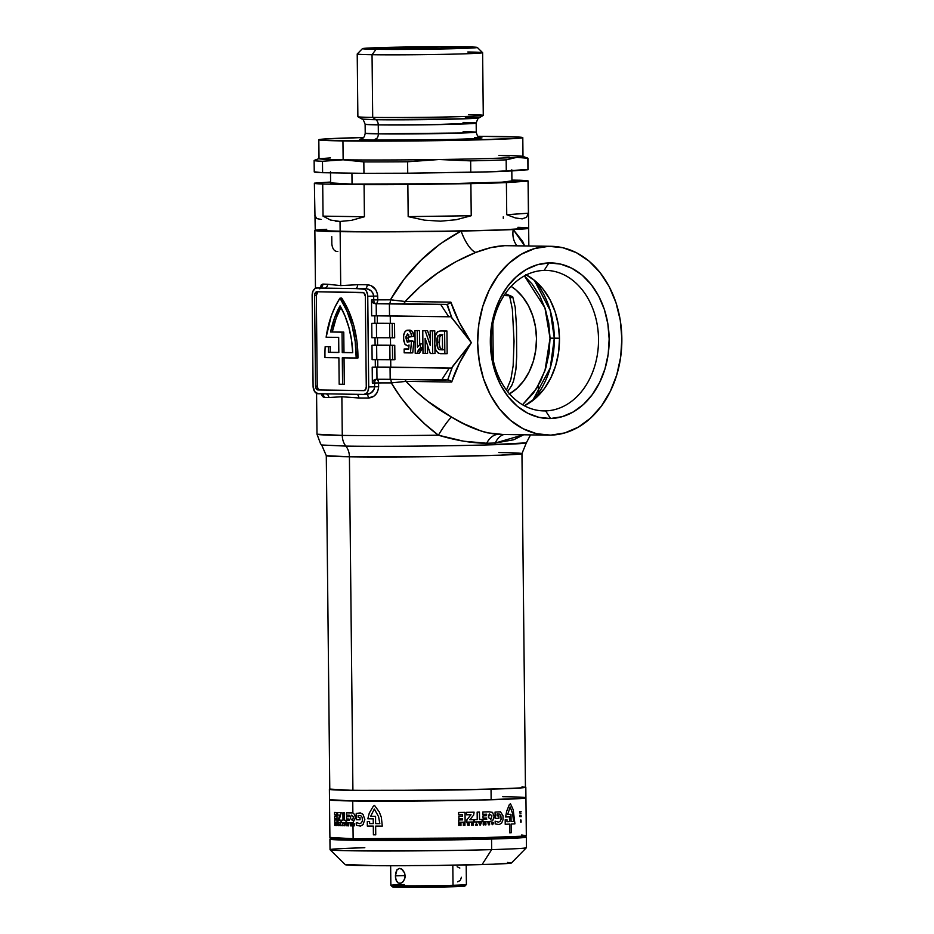 <?xml version="1.0" encoding="UTF-8"?>
<svg xmlns="http://www.w3.org/2000/svg" width="934" height="934" viewBox="0 0 934 934"><rect width="100%" height="100%" fill="white"/><g stroke="black" fill="none" stroke-linecap="round" stroke-linejoin="round"><path stroke-width="1.4" d="M545.608 410.89A70.26 53.647 90.8 0 0 598.519 339.124A70.26 53.647 90.8 0 0 544.137 270.405L548.935 262.933A77.814 59.414 -89.2 0 1 609.166 339.03A77.814 59.414 -89.2 0 1 550.57 418.514L545.608 410.89L542.07 410.843L545.608 410.89A70.26 53.647 -89.2 0 1 543.833 410.902A70.26 53.647 -89.2 0 1 491.226 341.015A70.26 53.647 -89.2 0 1 544.137 270.405A70.26 53.647 -89.2 0 1 545.911 270.393A70.26 53.647 -89.2 0 1 598.519 340.28A70.26 53.647 -89.2 0 1 545.608 410.89L550.57 418.514L562.14 416.692L573.242 411.952L583.435 404.469L592.343 394.533L599.605 382.531L604.952 368.93L608.186 354.243L609.166 339.03L607.859 323.888L604.333 309.387L598.694 296.09L591.187 284.52L582.08 275.098L571.736 268.198L560.54 264.089L548.935 262.933L537.365 264.754L526.262 269.494L516.07 276.978L507.162 286.913L499.9 298.915L494.553 312.516L491.319 327.204L490.338 342.416L491.634 357.559L495.172 372.059L500.799 385.357L508.318 396.927L517.424 406.348L527.768 413.248L538.965 417.358L550.57 418.514A77.814 59.414 -89.2 0 1 490.338 342.416A77.814 59.414 -89.2 0 1 548.935 262.933L544.137 270.405A70.26 53.647 90.8 0 0 491.226 342.183A70.26 53.647 90.8 0 0 545.608 410.89M534.318 280.223L550.243 310.59L554.306 338.143L550.044 338.178L544.931 307.87L524.429 275.915L532.24 284.193L539.677 295.658L545.258 308.827L548.76 323.187L550.044 338.178L554.306 338.143A80.079 61.142 90.8 0 0 534.318 280.223M559.489 338.225L554.306 338.143L559.489 338.225M492.86 323.993L493.234 360.255L492.86 323.993M498.814 452.535A97.837 2.09 179.4 0 1 521.954 453.632L500.601 455.162L441.478 456.528L349.421 456.784A97.837 2.09 179.4 0 1 326.293 455.687L321.67 444.993L345.849 446.102A15.107 11.535 -89.2 0 1 342.276 435.407L317 434.205A106.908 2.277 -0.6 0 0 342.276 435.407L341.867 396.74L328.826 397.545A106.908 2.277 179.4 0 1 324.051 397.37L322.499 396.448L321.238 393.786L324.051 397.37A3.783 3.514 92.5 0 0 321.436 393.786A3.783 3.514 -87.5 0 1 324.051 397.37A106.908 2.277 179.4 0 0 328.826 397.545A3.783 3.351 91.7 0 0 325.662 393.844A3.783 3.351 -88.3 0 1 328.826 397.545L341.867 396.74L342.276 435.407A106.908 2.277 -0.6 0 0 438.385 435.197L424.701 423.896L412.256 411.415L401.025 397.744L391.299 382.905A106.908 2.277 179.4 0 1 378.609 382.928L378.457 388.953L376.834 393.074L373.939 396.156L368.346 398.024A106.908 2.277 179.4 0 1 358.831 397.989L341.867 396.74L358.831 397.989A3.783 2.288 90.3 0 0 356.648 394.3A3.783 2.288 -89.7 0 1 358.831 397.989A106.908 2.277 179.4 0 0 368.346 398.024A3.783 1.95 90.1 0 0 366.455 394.346A3.783 1.95 -89.9 0 1 368.346 398.024C374.394 397.522 377.826 393.739 378.644 386.711L374.627 386.758L374.592 382.987L372.362 383.045L373.472 380.313L376.028 379.274A111.811 2.382 -0.6 0 0 376.986 379.274L447.666 379.928L452.453 366.7L451.577 368.066L390.786 367.167L390.704 359.718L390.786 367.167L451.577 368.066L449.266 368.136L441.584 380.103L448.192 379.916M523.659 434.789L513.653 439.786L495.277 443.008A15.107 10.367 88.2 0 1 494.249 444.724A102.366 2.183 -0.6 0 0 526.344 442.856L530.535 434.882M316.568 393.366L317 434.205L320.572 443.825L321.67 444.993L345.849 446.102A102.366 2.183 -0.6 0 0 485.785 444.969L526.344 442.844L521.954 453.632A97.837 2.09 179.4 0 1 457.765 456.271A97.837 2.09 179.4 0 1 349.421 456.784A15.107 11.535 90.8 0 0 345.849 446.102C362.135 446.452 426.733 446.499 485.785 444.969A15.107 9.118 -91.5 0 0 486.672 443.253L463.743 441.21L438.385 435.197A106.908 2.277 179.4 0 1 342.276 435.407A15.107 11.535 90.8 0 0 345.849 446.102A15.107 11.535 -89.2 0 1 349.421 456.784L352.912 790.386L349.421 456.784L326.293 455.687L329.784 789.277A97.837 2.09 -0.6 0 0 352.912 790.386A97.837 2.09 -0.6 0 0 461.268 789.86A97.837 2.09 -0.6 0 0 525.445 787.222L521.954 453.632M325.172 346.642L330.344 346.642A75.549 48.766 -91.6 0 0 330.111 352.305L338.832 352.503L338.68 337.396L338.832 352.503L328.371 352.351A75.549 48.766 88.4 0 1 328.616 346.689L330.344 346.642A75.549 48.766 -91.6 0 0 330.111 352.305L328.371 352.351A75.549 48.766 -91.6 0 1 328.616 346.689L325.172 346.642A80.838 52.176 88.4 0 0 324.95 355.585A80.838 52.176 88.4 0 1 325.172 346.642M507.162 245.642L548.76 246.307A94.439 72.105 -89.2 0 1 551.142 246.296A94.439 72.105 -89.2 0 1 621.857 340.221A94.439 72.105 -89.2 0 1 550.745 435.139A94.439 72.105 -89.2 0 1 548.363 435.151A94.439 72.105 -89.2 0 1 477.648 341.214A94.439 72.105 -89.2 0 1 548.76 246.307L504.745 245.665L490.887 247.603L475.791 252.425L456.212 261.543L437.556 273.102L420.44 286.411L405.181 301.484L450.865 302.149L459.096 321.973L471.343 342.685L459.528 362.894L451.694 382.041L406.01 381.364L416.214 391.591L427.247 400.896L451.542 417.113L463.836 423.756L481.652 431.251L487.326 432.816L502.597 434.427M507.664 391.65L511.762 385.462L513.63 380.722L515.872 369.724L516.689 356.741L516.525 327.017L515.218 307.344L512.719 296.779L505.247 293.708M509.112 394.148L516.876 388.439L523.67 380.874L529.204 371.72L533.279 361.353L535.742 350.157L536.49 338.563L535.497 327.028L532.8 315.972L528.516 305.85L522.783 297.024L515.848 289.844L511.132 286.388A59.309 45.276 -89.2 0 1 536.49 340.525A59.309 45.276 -89.2 0 1 509.544 393.891M525.69 274.596L535.03 280.819L543.261 289.33L550.044 299.779L555.123 311.781L558.31 324.869L559.489 338.54L558.602 352.281L555.683 365.544L550.862 377.826L544.3 388.661L536.256 397.627L524.394 405.8A70.26 53.647 90.8 0 0 559.478 340.863A70.26 53.647 90.8 0 0 526.321 274.923M319.767 288.886L321.331 284.858L322.86 284.076A106.908 2.277 -0.6 0 0 327.647 284.251L340.712 285.606L340.139 231.655A106.908 2.277 179.4 0 1 314.863 230.453A106.908 2.277 179.4 0 1 325.616 229.344M522.713 241.509L524.628 245.899L513.245 229.554L522.713 241.509M517.88 227.336A106.908 2.277 179.4 0 1 528.656 228.211A106.908 2.277 179.4 0 1 513.245 229.554L461.116 231.037A106.908 2.277 179.4 0 1 340.139 231.655L340.712 285.606L357.64 284.695A106.908 2.277 -0.6 0 0 367.155 284.73L371.008 285.594L375.748 289.703L377.453 293.801L377.733 299.849A106.908 2.277 -0.6 0 0 390.424 299.826L404.247 278.974L421.001 260.247L440.183 243.879L461.116 231.037L365.217 231.865L314.886 230.5M390.552 345.265L390.47 337.816L390.552 345.265L394.755 345.335L390.552 345.265A37.78 0.806 -0.6 0 0 377.569 345.195L390.552 345.265M394.673 337.781L394.522 323.433L390.319 323.362L390.249 315.914L390.319 323.362L394.522 323.433L376.402 323.374A111.811 2.382 179.4 0 1 371.744 323.386L374.873 323.292A108.04 2.3 -0.6 0 0 377.348 323.292L390.319 323.362A37.78 0.806 -0.6 0 0 377.348 323.292L377.266 315.832L377.348 323.292A108.04 2.3 -0.6 0 1 374.873 323.292L374.803 315.832L374.873 323.292L371.744 323.386L371.895 337.734A111.811 2.382 -0.6 0 0 376.554 337.734L389.747 337.804L389.595 323.456L392.21 323.491L392.362 337.839L389.747 337.804L394.673 337.781L392.362 337.839L392.21 323.491L394.522 323.433L394.673 337.781M448.087 379.916L450.071 380.5L447.666 379.928L452.581 366.49L471.343 342.685L451.939 318.109L446.872 304.402L440.801 304.577L448.729 316.778L451.04 316.708L451.939 318.109L447.293 304.391L389.326 303.69A110.679 2.358 179.4 0 1 376.192 303.713L372.666 302.698L371.498 299.966L371.662 315.832A111.811 2.382 -0.6 0 0 376.32 315.832L376.204 303.737A111.811 2.382 179.4 0 1 375.246 303.748L372.666 302.698L371.498 299.966L371.662 315.832A111.811 2.382 -0.6 0 0 376.32 315.832L448.729 316.778L389.525 315.902L389.396 303.819L440.801 304.577L376.204 303.737A111.811 2.382 179.4 0 1 375.246 303.748L376.192 303.713A110.679 2.358 -0.6 0 0 389.326 303.69L447.293 304.391L440.801 304.577L448.729 316.778L451.04 316.708L471.343 342.685L451.577 368.066L376.857 367.19A111.811 2.382 179.4 0 1 372.199 367.19L375.34 367.097A108.04 2.3 -0.6 0 0 377.803 367.097L390.786 367.167A37.78 0.806 -0.6 0 0 377.803 367.097L377.721 359.637L377.803 367.097A108.04 2.3 -0.6 0 1 375.34 367.097L375.258 359.637L375.34 367.097L372.199 367.19L372.362 383.045L372.199 367.19A111.811 2.382 179.4 0 0 376.857 367.19A37.78 0.806 179.4 0 1 390.062 367.26L449.266 368.136L441.584 380.103L390.178 379.344L390.062 367.26L390.178 379.344A37.78 0.806 -0.6 0 0 376.986 379.274L376.857 367.19L376.986 379.274L378.468 381.492L378.644 386.711L368.708 386.933L374.627 386.758L374.592 382.987L378.609 382.928L372.362 383.045L373.472 380.313L376.028 379.274A111.811 2.382 -0.6 0 0 376.986 379.274M394.907 359.683L394.755 345.335L376.636 345.288A111.811 2.382 179.4 0 1 371.977 345.288L375.106 345.195A108.04 2.3 -0.6 0 0 377.569 345.195L377.499 337.734L377.569 345.195A108.04 2.3 -0.6 0 1 375.106 345.195L375.024 337.734L375.106 345.195L371.977 345.288L372.117 359.637A111.811 2.382 -0.6 0 0 376.787 359.637L389.98 359.707L389.828 345.358L392.443 345.393L392.595 359.742L389.98 359.707L394.907 359.683L392.595 359.742L392.443 345.393L394.755 345.335L394.907 359.683M419.389 353.25L420.697 349.923L422.775 347.705L422.74 343.875L422.775 347.705L419.389 353.25L417.078 353.309L419.389 353.25M419.705 344.436L419.553 330.589L417.276 330.554L419.553 330.589L419.705 344.436M441.922 330.94L440.066 330.998C436.155 331.768 434.357 335.434 434.66 342.019C434.403 348.919 436.33 352.795 440.428 353.659L447.164 353.659L446.931 330.998L441.724 330.951M430.259 338.633L427.538 330.706L425.075 330.671L427.538 330.706L430.259 338.633M427.585 353.367L427.503 345.276L427.585 353.367L425.285 353.437L427.585 353.367M434.999 353.472L434.929 346.187L434.999 353.472L432.699 353.542L434.999 353.472M434.835 338.236L434.765 330.823L430.177 330.846L430.329 345.627L425.227 330.776L427.538 330.706L422.763 330.741L425.075 330.671L422.763 330.741L422.997 353.402L425.285 353.437L425.122 338.306L430.317 353.507L432.699 353.542L432.454 330.881L434.765 330.823L434.835 338.236M408.683 348.966L406.442 348.931L408.683 348.966M412.758 352.854L413.774 341.389L411.882 340.782L413.774 341.389L412.758 352.854L410.446 352.924L412.758 352.854M409.22 341.832L408.251 338.762L408.753 334.652L408.228 338.061L409.045 341.622M411.38 330.613L407.528 330.227C404.784 330.94 403.43 333.59 403.453 338.178L404.831 344.039L407.387 345.813L409.045 344.985L408.683 349.071L404.142 349.001L404.177 352.83L410.446 352.924L411.474 341.459L409.571 340.84L407.784 342.288L405.928 338.12L407.609 333.753L409.337 337.011L413.914 336.392L412.454 331.652M362.801 288.676L365.241 288.606A110.679 2.358 179.4 0 1 355.399 288.559L364.669 289.271L366.268 290.929L367.646 294.817L368.708 386.933L367.926 391.113L366.607 393.179L363.91 394.417L318.05 393.739L314.571 391.474L313.088 386.116L312.143 295.471L312.913 291.291L315.073 288.536L316.941 287.999L362.801 288.676A7.554 4.88 88.4 0 1 367.751 296.3L368.708 386.933A7.554 4.88 88.4 0 1 364.038 394.405A7.554 4.88 88.4 0 1 363.91 394.417L318.05 393.739A7.554 4.88 88.4 0 1 313.088 386.116L312.143 295.471A7.554 4.88 88.4 0 1 316.801 287.999A7.554 4.88 88.4 0 1 316.941 287.999L324.343 288.104A110.679 2.358 179.4 0 1 319.393 287.929L316.941 287.999L319.393 287.929A3.783 3.514 92.5 0 0 322.86 284.076A106.908 2.277 -0.6 0 0 327.647 284.251L340.712 285.606L357.64 284.695A106.908 2.277 -0.6 0 0 367.155 284.73C373.285 285.349 376.799 289.131 377.698 296.078L377.733 299.849L373.717 299.907L373.682 296.125L367.751 296.3L373.682 296.125L372.876 293.054L370.868 290.637L366.723 288.734L362.801 288.676M528.329 228.036L513.245 229.554A22.661 18.423 -57.3 0 0 517.086 245.794A22.661 18.423 122.7 0 1 513.245 229.554A106.908 2.277 -0.6 0 1 461.116 231.037A22.661 7.682 -112.1 0 0 475.791 252.425C448.367 263.551 424.83 279.896 405.181 301.484L390.424 299.826C407.633 269.856 431.193 246.926 461.116 231.037A22.661 7.682 67.9 0 0 475.791 252.425C486.264 248.281 495.919 246.027 504.745 245.665L551.142 246.296M548.76 246.307L562.852 247.72L576.43 252.705L588.992 261.076L600.037 272.506L609.155 286.563L615.985 302.698L620.269 320.292L621.857 338.668L620.666 357.127L616.744 374.954L610.252 391.463L601.438 406.033L590.627 418.082L578.263 427.165L564.79 432.921L550.745 435.139L536.653 433.726L523.075 428.729L510.513 420.37L499.468 408.94L490.35 394.884L483.52 378.749L479.224 361.154L477.648 342.778L478.838 324.32L482.761 306.492L489.253 289.984L498.067 275.413L508.867 263.365L521.242 254.282L534.715 248.526L548.76 246.307M376.402 323.374A111.811 2.382 179.4 0 1 371.744 323.386L371.895 337.734A111.811 2.382 -0.6 0 0 376.554 337.734L376.402 323.374A37.78 0.806 179.4 0 1 389.595 323.456L389.747 337.804A37.78 0.806 -0.6 0 0 376.554 337.734L376.402 323.374M376.636 345.288A111.811 2.382 179.4 0 1 371.977 345.288L372.117 359.637A111.811 2.382 -0.6 0 0 376.787 359.637L376.636 345.288A37.78 0.806 179.4 0 1 389.828 345.358L389.98 359.707A37.78 0.806 -0.6 0 0 376.787 359.637L376.636 345.288M393.95 300.153L390.424 299.826A3.783 1.132 -90.2 0 1 389.326 303.69A3.783 1.132 89.8 0 0 390.424 299.826A106.908 2.277 -0.6 0 1 377.733 299.849L373.717 299.907A3.783 2.44 -91.6 0 0 376.192 303.713A3.783 1.576 90 0 0 377.733 299.849L377.301 302.546L376.192 303.713A3.783 2.44 88.4 0 1 373.717 299.907L371.498 299.966L373.717 299.907L373.682 296.125L377.698 296.078L373.682 296.125C372.864 291.431 370.062 288.933 365.241 288.606A3.783 1.95 90.1 0 0 367.155 284.73A3.783 1.95 -89.9 0 1 365.241 288.606A110.679 2.358 179.4 0 1 355.399 288.559A3.783 2.288 90.3 0 0 357.64 284.695A3.783 2.288 -89.7 0 1 355.399 288.559L324.343 288.104A3.783 3.351 91.7 0 0 327.647 284.251A3.783 3.351 -88.3 0 1 324.343 288.104A110.679 2.358 179.4 0 1 319.393 287.929L320.42 287.73M318.004 389.957L363.863 390.634L365.579 389.56L366.268 386.898L365.322 296.265L363.77 292.751L316.976 291.77L315.26 292.856L314.583 295.506L315.529 386.151L316.276 388.824L318.004 389.957L364.353 390.564L318.004 389.957A3.783 2.44 88.4 0 1 315.529 386.151L314.583 295.506L316.311 295.459L317.256 386.092L315.529 386.151L317.256 386.092A3.783 2.44 -91.6 0 0 319.743 389.91L318.004 388.777L317.256 386.092L316.311 295.459L314.583 295.506A3.783 2.44 88.4 0 1 316.906 291.77A3.783 2.44 88.4 0 1 316.976 291.77L362.836 292.447A3.783 2.44 88.4 0 1 365.322 296.265L366.268 386.898A3.783 2.44 88.4 0 1 363.933 390.634A3.783 2.44 88.4 0 1 363.863 390.634L318.004 389.957M374.219 389.104L374.627 386.758C373.927 391.451 371.16 393.985 366.35 394.346L371.137 392.864L374.219 389.104M364.178 394.405L366.35 394.346M318.225 291.793A3.783 2.44 -91.6 0 0 316.311 295.459L317.782 291.992M339.976 298.156L341.704 298.098L339.976 298.156A80.838 52.176 88.4 0 1 356.204 358.049L342.299 357.839L342.58 384.283L344.307 384.236L342.58 384.283L342.299 357.839L357.944 358.002L356.204 358.049L355.212 341.564L352.071 325.651L346.911 310.975L339.976 298.156A80.838 52.176 88.4 0 0 326.129 337.221L338.68 337.396L326.129 337.221L331.231 316.089L335.178 306.621L339.976 298.156M338.832 352.433L330.111 352.305L338.832 352.433M324.985 357.594A80.838 52.176 88.4 0 1 324.95 355.585A80.838 52.176 88.4 0 0 324.985 357.594L338.89 357.792L339.17 384.224L342.58 384.283L339.17 384.224L338.89 357.792L324.985 357.594M344.039 357.874L344.307 384.236L344.039 357.874M357.944 358.002A80.838 52.176 -91.6 0 0 341.704 298.098L348.651 310.929L353.799 325.604L356.94 341.517L357.944 358.002M330.578 331.99L342.031 332.165L342.253 352.562L352.713 352.713L351.511 339.988L348.954 327.694L345.09 316.194L340.058 305.827L334.442 318.132L330.578 331.99L342.031 332.165L342.253 352.562L352.702 352.632L343.981 352.503L343.77 332.119L330.578 331.99A75.549 48.766 88.4 0 1 340.058 305.827A75.549 48.766 88.4 0 1 352.713 352.713L342.253 352.562L343.981 352.503L343.77 332.119L330.578 331.99M340.91 307.368A75.549 48.766 -91.6 0 0 332.306 331.944L336.17 318.085L340.91 307.368M522.036 786.72L525.106 787.409L521.639 787.841L504.15 788.751L438.641 790.211L352.912 790.386L330.122 789.102M485.785 444.969L494.249 444.724A15.107 10.367 -91.8 0 0 495.277 443.008L486.672 443.253A15.107 9.118 88.5 0 1 485.785 444.969M406.01 381.364C419.121 395.502 434.298 407.411 451.542 417.113A22.661 2.86 -58.6 0 0 438.385 435.197C419.191 420.919 403.5 403.488 391.299 382.905L406.01 381.364A3.783 2.884 90.8 0 0 404.562 379.554A3.783 2.884 -89.2 0 1 406.01 381.364L451.694 382.041L450.959 381.177L451.694 382.041C455.594 369.631 462.143 356.508 471.343 342.685C461.851 328.581 455.021 315.073 450.865 302.149L450.141 303.036L450.865 302.149L405.181 301.484A3.783 2.884 -89.2 0 1 402.589 303.737A3.783 2.884 90.8 0 0 405.181 301.484L404.877 301.437M451.542 417.113C468.284 427.433 483.94 433.189 498.499 434.392A22.661 14.43 -87.4 0 0 486.672 443.253C472.184 443.183 456.084 440.498 438.385 435.197A22.661 2.86 121.4 0 1 451.542 417.113M523.717 434.73L495.277 443.008A22.661 14.781 84.1 0 1 504.162 434.45A22.661 14.781 -95.9 0 0 495.277 443.008L486.672 443.253A22.661 14.43 92.6 0 1 498.499 434.392L499.585 434.427M538.825 392.665L538.054 385.999M504.01 295.553A91.789 1.961 179.4 0 1 508.96 295.751A91.789 1.961 -0.6 0 0 504.01 295.553M522.526 404.761L533.384 393.144L540.576 381.27L545.876 367.786L549.075 353.239L550.044 338.178L544.989 370.564L536.443 388.649L522.526 404.761M532.532 400.733A80.079 61.142 90.8 0 0 554.306 338.143L550.289 367.844L532.532 400.733M320.012 287.789L322.86 284.076A3.783 3.514 -87.5 0 1 319.393 287.929M366.56 394.335L364.038 394.405M376.916 379.251L376.028 379.274M376.671 379.274A3.783 2.44 -91.6 0 0 374.592 382.987A3.783 2.44 88.4 0 1 376.671 379.274M403.476 381.644L391.299 382.905A3.783 1.132 89.8 0 0 390.447 379.356A3.783 1.132 -90.2 0 1 391.299 382.905A106.908 2.277 179.4 0 1 378.609 382.928A3.783 1.576 90 0 0 377.219 379.274M450.071 380.5L450.959 381.177L450.071 380.5M447.293 304.391L450.141 303.036L447.293 304.391M376.204 303.737A37.78 0.806 179.4 0 1 389.396 303.819L389.525 315.902A37.78 0.806 -0.6 0 0 376.32 315.832L376.204 303.737M505.492 293.766L512.719 296.779L511.248 297.654L509.812 296.989L510.256 297.607M512.719 296.779C510.069 297.712 509.38 297.759 510.641 296.93M331.757 236.606L331.839 244.159C332.586 249.215 334.582 251.643 337.828 251.468M440.066 330.998L437.556 331.675L435.197 336.135L434.73 344.097L435.851 350.075L438.42 353.321L444.853 353.717L444.619 331.068L446.931 330.998L447.164 353.659L444.853 353.717L444.619 331.068L442.109 330.94M442.377 334.851L442.541 349.865L439.249 349.608C437.439 348.102 436.68 345.638 436.949 342.218C436.54 337.571 437.696 335.108 440.428 334.827L442.377 334.851L442.541 349.865L439.517 349.69L441.56 349.549L439.249 349.608L438.023 348.522L436.949 342.218L439.249 342.159L436.949 342.218L437.941 335.773L442.377 334.851M442.739 334.757C440.007 335.049 438.852 337.513 439.249 342.159L439.249 342.206C438.992 345.603 439.762 348.055 441.56 349.549L443.673 349.783M442.611 349.736L440.334 348.464L439.33 344.401L439.751 336.812L441.642 334.839M440.895 349.141L440.334 348.464M432.454 330.881L434.765 330.823L432.454 330.881L432.699 353.542L430.317 353.507L425.122 338.306L425.285 353.437L422.997 353.402L422.763 330.741L425.227 330.776L430.329 345.627L430.177 330.846L432.454 330.881M415.21 353.286L417.078 353.309L420.475 347.775L422.775 347.705L420.475 347.775L420.428 343.946L422.74 343.875L420.428 343.946L417.428 347.133L417.253 330.659L419.553 330.589L414.965 330.624L417.276 330.554L414.965 330.624L415.21 353.286L417.078 353.309L418.397 349.993L420.475 347.775L420.428 343.946L417.428 347.133L417.253 330.659L414.965 330.624L415.21 353.286M407.387 345.813L408.975 345.767L407.387 345.813L409.045 344.985L408.683 349.071L404.142 349.001L406.442 348.931L404.142 349.001L404.177 352.83L410.446 352.924L411.474 341.459L413.774 341.389L409.571 340.84L411.882 340.782L409.571 340.84L407.271 342.159L405.928 338.12L408.228 338.061L405.928 338.12L405.975 336.695L407.609 333.753L409.337 337.011L411.614 336.462C411.287 332.667 409.933 330.589 407.528 330.227L409.839 330.157C412.233 330.531 413.599 332.609 413.914 336.392L411.614 336.462L410.855 333.006L409.069 330.671L406.605 330.356L405.017 331.663L403.686 335.353L403.64 340.536L405.087 344.436L407.387 345.813M330.496 171.751L330.613 183.076A90.656 1.938 -0.6 0 0 352.048 184.103L351.931 173.152L352.048 184.103L330.928 182.912M362.462 48.638L357.232 53.974A62.706 1.343 -0.6 0 0 372.047 54.721L376.028 49.315A57.418 1.226 179.4 0 1 362.462 48.638A57.418 1.226 179.4 0 1 400.686 47.109A57.418 1.226 179.4 0 1 463.696 46.817L474.554 47.12L476.912 47.33L475.044 47.821L437.346 49.047L384.096 49.397L362.649 48.556L402.379 47.085L463.696 46.817A57.418 1.226 179.4 0 1 477.262 47.436A57.418 1.226 179.4 0 1 440.183 49A57.418 1.226 179.4 0 1 376.028 49.315L372.047 54.721A62.706 1.343 179.4 0 1 357.22 54.009L357.874 116.692A62.706 1.343 -0.6 0 0 372.701 117.404L372.047 54.721L372.701 117.404A62.706 1.343 179.4 0 1 357.909 116.75L362.088 119.097A58.55 1.249 -0.6 0 0 375.9 119.715L465.132 118.781L479.107 117.871L465.307 117.159M451.589 47.155A41.551 0.887 179.4 0 1 461.408 47.634A41.551 0.887 179.4 0 1 434.006 48.755A41.551 0.887 179.4 0 1 388.135 48.965A41.551 0.887 179.4 0 1 378.317 48.51A41.551 0.887 179.4 0 1 405.414 47.389A41.551 0.887 179.4 0 1 451.589 47.155L451.285 48.311L451.589 47.155L438.91 47.074L378.457 48.428L432.512 48.778L459.797 47.891L451.589 47.155M318.821 139.761L319.019 158.652A101.993 2.172 -0.6 0 0 343.14 159.796L342.941 140.917A101.993 2.172 179.4 0 1 318.821 139.761A101.993 2.172 179.4 0 1 363.513 137.496L322.79 139.119L319.183 139.586L323.666 140.38L412.314 140.952L470.211 140.088L518.837 138.279L522.445 137.812L517.961 137.018L478.068 136.294A101.993 2.172 179.4 0 1 498.686 136.481A101.993 2.172 179.4 0 1 522.795 137.637A101.993 2.172 179.4 0 1 455.885 140.369A101.993 2.172 179.4 0 1 342.941 140.917L343.14 159.796L363.84 161.897L363.956 173.327A106.908 2.277 -0.6 0 0 407.726 173.199L407.609 161.769A106.908 2.277 179.4 0 1 363.84 161.897L363.956 173.327L322.592 172.708L322.475 161.278A106.908 2.277 179.4 0 1 314.128 160.485A106.908 2.277 179.4 0 1 314.221 160.391A106.908 2.277 -0.6 0 0 322.475 161.278L343.14 159.796A101.993 2.172 179.4 0 1 319.194 158.523L314.221 160.391M480.601 137.765L476.375 138.687L440.544 139.738L373.798 140.042A6.048 4.612 90.8 0 0 378.352 133.866L464.163 132.943L476.27 132.079L463.147 131.449M474.67 137.496L481.991 137.905L479.994 138.442L450.632 139.54L373.798 140.042A6.048 4.612 -89.2 0 0 378.352 133.866L365.217 133.235A55.526 1.179 -0.6 0 0 378.352 133.866L378.258 124.876A55.526 1.179 179.4 0 1 365.124 124.257L378.258 124.876A6.048 4.612 90.8 0 0 375.9 119.715L372.701 117.404L375.9 119.715A58.55 1.249 -0.6 0 0 439.716 119.424A58.55 1.249 -0.6 0 0 479.107 117.871C478.687 117.007 477.718 118.746 476.177 123.09L430.504 124.736L378.258 124.876L378.352 133.866A55.526 1.179 -0.6 0 0 439.844 133.574A55.526 1.179 -0.6 0 0 476.27 132.079C477.613 138.746 480.193 136.819 480.893 137.823L480.882 137.823M322.709 184.045A106.908 2.277 179.4 0 1 314.373 183.251A106.908 2.277 179.4 0 1 314.454 183.157L322.709 184.045L364.073 184.652L364.412 216.758L351.429 220.354L340.034 221.463L330.508 220.05L323.047 216.139L322.709 184.045L364.073 184.652L364.412 216.758L323.047 216.139L322.709 184.045M340.139 231.655L340.034 221.463L340.139 231.655A106.908 2.277 -0.6 0 0 458.524 231.095A106.908 2.277 -0.6 0 0 528.656 228.211L498.464 230.114L423.347 231.597L347.296 231.749L314.875 230.488A106.908 2.277 -0.6 0 0 340.139 231.655M503.274 216.816L503.286 218.393M506.17 159.854A106.908 2.277 179.4 0 1 470.654 160.87L470.771 172.3A106.908 2.277 -0.6 0 0 506.286 171.284L506.17 159.854L516.981 157.309L527.838 158.348L527.955 169.778A106.908 2.277 -0.6 0 0 528.049 169.684L527.932 158.243A106.908 2.277 179.4 0 1 527.838 158.348L527.955 169.778L506.286 171.284L506.17 159.854L516.981 157.309A101.993 2.172 179.4 0 1 439.108 159.527L470.654 160.87L470.771 172.3L407.726 173.199L407.609 161.769L439.108 159.527L470.654 160.87A106.908 2.277 -0.6 0 0 506.17 159.854M314.128 160.485L314.244 171.914A106.908 2.277 -0.6 0 0 322.592 172.708L322.475 161.278L343.14 159.796A101.993 2.172 -0.6 0 0 439.108 159.527A101.993 2.172 -0.6 0 0 516.981 157.309L527.838 158.348A106.908 2.277 -0.6 0 0 527.745 158.115L522.818 156.387A101.993 2.172 179.4 0 1 516.981 157.309A101.993 2.172 -0.6 0 0 522.993 156.515L522.795 137.637M407.854 184.535A106.908 2.277 179.4 0 1 364.073 184.652L470.888 183.624L471.226 215.731L456.341 219.7L440.626 221.183L424.456 220.155L408.181 216.63L407.854 184.535L470.888 183.624L471.226 215.731L408.181 216.63L407.854 184.535M506.403 182.62A106.908 2.277 179.4 0 1 470.888 183.624L528.072 181.103L528.411 213.209L526.554 217.237L522.246 218.86L515.591 218.007L506.742 214.715L506.403 182.62L528.072 181.103L528.411 213.209L506.742 214.715L506.403 182.62M519.818 180.215A106.908 2.277 179.4 0 1 528.165 181.009A106.908 2.277 179.4 0 1 528.072 181.103L511.914 180.099L519.818 180.215M330.461 157.928L319.626 158.687L330.461 157.928M330.601 182.025L314.454 183.157L330.601 182.025M509.217 155.966L498.884 155.359A101.993 2.172 179.4 0 1 522.818 156.387M468.448 114.672A62.706 1.343 179.4 0 1 483.24 115.431A62.706 1.343 179.4 0 1 441.046 117.089A62.706 1.343 179.4 0 1 372.701 117.404A62.706 1.343 -0.6 0 0 442.144 117.065A62.706 1.343 -0.6 0 0 483.275 115.384L482.621 52.689A62.706 1.343 179.4 0 1 441.49 54.382A62.706 1.343 179.4 0 1 372.047 54.721A62.706 1.343 -0.6 0 0 442.109 54.37A62.706 1.343 -0.6 0 0 482.609 52.666L477.262 47.436M360.734 139.084C361.4 138.057 364.015 139.937 365.217 133.235L365.124 124.257C363.501 119.949 362.497 118.233 362.088 119.097L375.9 119.715A6.048 4.612 -89.2 0 1 378.258 124.876A55.526 1.179 179.4 0 0 439.751 124.584A55.526 1.179 179.4 0 0 476.177 123.09A55.526 1.179 179.4 0 0 463.054 122.459M361.633 138.956L359.637 139.493L373.798 140.042L376.997 138.232M363.84 161.897A106.908 2.277 -0.6 0 0 407.609 161.769L439.108 159.527A101.993 2.172 179.4 0 1 343.14 159.796L363.84 161.897M314.373 183.251L315.237 230.254M316.614 230.021L326.748 229.285M523.589 227.569L527.979 227.966M335.388 221.125L340.034 221.72M467.794 51.989A62.706 1.343 179.4 0 1 482.621 52.689M323.047 216.139L364.412 216.758L351.429 220.354L340.034 221.463L330.508 220.05L323.047 216.139M314.793 215.252L316.731 218.568L321.062 219.42M506.742 214.715L528.411 213.209L526.554 217.237L522.246 218.86L515.591 218.007L506.742 214.715M408.181 216.63L471.226 215.731L456.341 219.7L440.626 221.183L424.456 220.155L408.181 216.63M527.792 169.521L490.175 171.821L407.726 173.199L363.956 173.327L322.592 172.708L314.338 171.821M511.342 180.963L501.838 182.177L448.869 183.683L352.048 184.103A90.656 1.938 -0.6 0 0 452.453 183.613A90.656 1.938 -0.6 0 0 511.925 181.184L511.809 169.848M404.656 873.08L405.041 877.458L403.476 881.311L400.733 883.354L397.977 882.875L396.576 881.217L395.479 877.33L395.642 872.963L397.078 869.612L399.6 868.375L402.507 869.682L404.656 873.08L405.146 875.987L404.714 878.882L402.636 882.245L399.764 883.482L397.977 882.875L396.074 880.061L395.386 875.847L397.078 869.612L399.6 868.375L401.562 868.982L404.656 873.08M405.134 875.567L395.386 875.847L405.134 875.567M459.832 868.06L457.146 866.74M526.344 837.074A98.21 2.09 179.4 0 0 519.736 836.385L525.725 836.841L522.526 837.693L491.553 839.036L491.669 849.613A98.21 2.09 -0.6 0 0 526.461 847.64L526.344 837.074A98.21 2.09 179.4 0 1 491.553 839.036L366.969 840.378L334.582 839.713L330.262 838.954L336.52 838.3A98.21 2.09 179.4 0 0 329.924 839.129L330.041 849.706A98.21 2.09 -0.6 0 0 386.921 851.002A98.21 2.09 -0.6 0 0 491.669 849.613L482.072 864.569A83.103 1.775 -0.6 0 0 511.482 862.946L526.437 847.687A98.21 2.09 179.4 0 1 491.669 849.613A98.21 2.09 179.4 0 1 387.879 851.002A98.21 2.09 179.4 0 1 330.064 849.742A98.21 2.09 179.4 0 1 364.82 847.733M392.502 886.751L452.056 886.786L453.025 885.292L452.815 865.223L453.025 885.292A37.78 0.806 -0.6 0 0 466.405 884.533A37.78 0.806 179.4 0 1 453.025 885.292L452.056 886.786A36.263 0.771 -0.6 0 0 464.898 886.074L466.393 884.545L466.194 864.966M525.2 786.988L522.013 787.841L491.039 789.183L491.144 799.761A98.21 2.09 -0.6 0 0 525.935 797.799A98.21 2.09 179.4 0 1 461.501 800.438A98.21 2.09 179.4 0 1 352.737 800.963L419.553 800.998L491.144 799.761L491.039 789.183A98.21 2.09 179.4 0 1 386.291 790.584A98.21 2.09 179.4 0 1 329.398 789.277A98.21 2.09 179.4 0 1 329.784 789.09L341.692 790.164L382.601 790.584L491.039 789.183A98.21 2.09 179.4 0 0 525.819 787.222L526.332 835.556A98.21 2.09 -0.6 0 1 461.898 838.207A98.21 2.09 -0.6 0 1 353.134 838.732L352.97 822.749L351.079 822.714A98.21 2.09 179.4 0 1 346.584 822.632L346.561 820.309A98.21 2.09 -0.6 0 0 349.281 820.367L349.012 819.013A98.21 2.09 179.4 0 1 346.619 818.966L346.596 816.701A98.21 2.09 -0.6 0 0 348.989 816.748L349.223 815.219A98.21 2.09 179.4 0 1 346.514 815.172L346.491 812.837A98.21 2.09 -0.6 0 0 350.974 812.919L352.865 812.884L352.737 800.963A98.21 2.09 179.4 0 1 329.515 799.854A98.21 2.09 -0.6 0 0 386.407 801.162A98.21 2.09 -0.6 0 0 491.144 799.761L522.118 798.418L525.597 797.975L521.277 797.204L525.597 797.975L522.118 798.418L475.301 800.158L352.737 800.963L352.865 812.884L354.71 814.67L355.329 817.834L352.97 822.749L353.134 838.732L330.251 837.436M337.478 838.347L337.478 839.047A90.656 1.938 -0.6 0 0 389.992 840.25A90.656 1.938 -0.6 0 0 486.684 838.966L486.661 837.658L486.684 838.966A90.656 1.938 -0.6 0 0 518.79 837.156L518.779 836.444M329.854 799.679L352.737 800.963L329.854 799.679M337.793 838.884L358.913 840.075L438.361 839.911L508.715 838.148L518.475 837.319L514.494 836.607M405.228 886.097L400.277 886.249M390.646 865.76L390.856 885.327A37.78 0.806 -0.6 0 0 412.735 885.829A37.78 0.806 -0.6 0 0 453.025 885.292A37.78 0.806 179.4 0 1 413.097 885.829A37.78 0.806 179.4 0 1 390.867 885.339L392.385 886.833A36.263 0.771 -0.6 0 0 413.739 887.3A36.263 0.771 -0.6 0 0 452.056 886.786L463.182 885.841M460.369 885.736L456.329 885.654M390.867 885.339A37.78 0.806 179.4 0 1 404.235 884.568M345.592 864.499L376.647 865.713L437.777 865.444L493.421 864.207L511.213 863.063L507.559 862.409M330.064 849.742L345.323 864.686A83.103 1.775 -0.6 0 0 394.241 865.748A83.103 1.775 -0.6 0 0 482.072 864.569L491.669 849.613L491.553 839.036A98.21 2.09 179.4 0 1 386.816 840.437A98.21 2.09 179.4 0 1 329.924 839.129M460.579 879.688L461.408 877.271M457.578 881.836L459.96 880.61M329.398 789.277L329.912 837.623A98.21 2.09 -0.6 0 0 353.134 838.732L475.698 837.926L522.515 836.175L525.994 835.743L521.674 834.973M334.897 823.321L335.318 824.944L335.306 823.344A98.21 2.09 -0.6 0 0 335.458 823.356L335.481 825.458A98.21 2.09 179.4 0 1 335.248 825.446L334.851 823.893L334.862 825.399A98.21 2.09 179.4 0 1 334.722 825.387L334.699 823.309A98.21 2.09 -0.6 0 0 334.897 823.321A98.21 2.09 179.4 0 1 334.699 823.309L334.722 825.387A98.21 2.09 -0.6 0 0 334.862 825.399L334.851 823.893L335.248 825.446A98.21 2.09 -0.6 0 0 335.481 825.458L335.458 823.356A98.21 2.09 179.4 0 1 335.306 823.344L335.318 824.944L334.897 823.321M336.8 823.73A98.21 2.09 179.4 0 1 336.345 823.706L336.345 823.391A98.21 2.09 -0.6 0 0 336.976 823.414L336.999 825.528A98.21 2.09 179.4 0 1 336.368 825.504L336.357 825.142A98.21 2.09 -0.6 0 0 336.812 825.166L336.812 824.617A98.21 2.09 179.4 0 1 336.368 824.605L336.368 824.267A98.21 2.09 -0.6 0 0 336.8 824.278L336.8 824.278A98.21 2.09 179.4 0 1 336.368 824.267L336.368 824.605A98.21 2.09 -0.6 0 0 336.812 824.617L336.812 825.166A98.21 2.09 179.4 0 1 336.357 825.142L336.368 825.504A98.21 2.09 -0.6 0 0 336.999 825.528L336.976 823.414A98.21 2.09 179.4 0 1 336.345 823.391L336.345 823.706A98.21 2.09 -0.6 0 0 336.8 823.73M344.436 824.127A98.21 2.09 -0.6 0 0 345.09 824.138L345.218 823.671A98.21 2.09 -0.6 0 0 345.498 823.683L344.926 825.773A98.21 2.09 179.4 0 1 344.623 825.773L344.004 823.648A98.21 2.09 -0.6 0 0 344.296 823.648L344.296 823.648A98.21 2.09 179.4 0 1 344.004 823.648L344.623 825.773A98.21 2.09 -0.6 0 0 344.926 825.773L345.498 823.683A98.21 2.09 179.4 0 1 345.218 823.671L345.09 824.138A98.21 2.09 179.4 0 1 344.436 824.127M347.915 823.73L348.417 825.563L348.405 823.741A98.21 2.09 -0.6 0 0 348.662 823.741L348.686 825.854A98.21 2.09 179.4 0 1 348.219 825.843L347.705 824.127L347.25 825.831A98.21 2.09 179.4 0 1 346.794 825.819L346.771 823.706A98.21 2.09 -0.6 0 0 347.039 823.718L347.063 825.539L347.518 823.718A98.21 2.09 -0.6 0 0 347.915 823.73A98.21 2.09 179.4 0 1 347.518 823.718L347.063 825.539L347.039 823.718A98.21 2.09 179.4 0 1 346.771 823.706L346.794 825.819A98.21 2.09 -0.6 0 0 347.25 825.831L347.705 824.127L348.219 825.843A98.21 2.09 -0.6 0 0 348.686 825.854L348.662 823.741A98.21 2.09 179.4 0 1 348.405 823.741L348.417 825.563L347.915 823.73M350.729 824.594A98.21 2.09 -0.6 0 0 351.207 824.605L351.196 823.788A98.21 2.09 -0.6 0 0 351.488 823.788L351.511 825.901A98.21 2.09 179.4 0 1 350.635 825.889L350.145 823.776A98.21 2.09 -0.6 0 0 350.507 823.776L350.729 824.594L350.507 823.776A98.21 2.09 179.4 0 1 350.145 823.776L350.635 825.889A98.21 2.09 -0.6 0 0 351.511 825.901L351.488 823.788A98.21 2.09 179.4 0 1 351.196 823.788L351.207 824.605A98.21 2.09 179.4 0 1 350.729 824.594M344.377 820.262A98.21 2.09 -0.6 0 0 346.012 820.297L346.035 822.62A98.21 2.09 179.4 0 1 341.494 822.504L341.47 820.192A98.21 2.09 -0.6 0 0 342.988 820.227L342.906 812.743A98.21 2.09 -0.6 0 0 344.296 812.778L344.377 820.262L344.296 812.778A98.21 2.09 179.4 0 1 342.906 812.743L342.988 820.227A98.21 2.09 179.4 0 1 341.47 820.192L341.494 822.504A98.21 2.09 -0.6 0 0 346.035 822.62L346.012 820.297A98.21 2.09 179.4 0 1 344.377 820.262M339.124 820.11A98.21 2.09 -0.6 0 0 341.05 820.169L341.073 822.492A98.21 2.09 179.4 0 1 337.711 822.375L339.649 815.113A98.21 2.09 179.4 0 1 337.583 815.043L337.559 812.58A98.21 2.09 -0.6 0 0 341.214 812.697L339.124 820.11L341.214 812.697A98.21 2.09 179.4 0 1 337.559 812.58L337.583 815.043A98.21 2.09 -0.6 0 0 339.649 815.113L337.711 822.375A98.21 2.09 -0.6 0 0 341.073 822.492L341.05 820.169A98.21 2.09 179.4 0 1 339.124 820.11M337.046 822.352A98.21 2.09 179.4 0 1 334.687 822.235L334.664 819.924A98.21 2.09 -0.6 0 0 336.042 819.994L336.018 818.639A98.21 2.09 179.4 0 1 334.711 818.569L334.687 816.316A98.21 2.09 -0.6 0 0 335.995 816.374L335.983 814.845A98.21 2.09 179.4 0 1 334.606 814.775L334.582 812.44A98.21 2.09 -0.6 0 0 336.952 812.557L337.046 822.352L336.952 812.557A98.21 2.09 179.4 0 1 334.582 812.44L334.606 814.775A98.21 2.09 -0.6 0 0 335.983 814.845L335.995 816.374A98.21 2.09 179.4 0 1 334.687 816.316L334.711 818.569A98.21 2.09 -0.6 0 0 336.018 818.639L336.042 819.994A98.21 2.09 179.4 0 1 334.664 819.924L334.687 822.235A98.21 2.09 -0.6 0 0 337.046 822.352M338.844 825.598A98.21 2.09 179.4 0 1 338.213 825.574L337.956 823.461A98.21 2.09 -0.6 0 0 338.143 823.461L338.283 824.278A98.21 2.09 -0.6 0 0 338.61 824.29L338.61 823.484A98.21 2.09 -0.6 0 0 338.82 823.496L338.844 825.598L338.82 823.496A98.21 2.09 179.4 0 1 338.61 823.484L338.61 824.29A98.21 2.09 179.4 0 1 338.283 824.278L338.143 823.461A98.21 2.09 179.4 0 1 337.956 823.461L338.213 825.574A98.21 2.09 -0.6 0 0 338.844 825.598M342.638 825.364A98.21 2.09 -0.6 0 0 343.082 825.376L343.082 825.726A98.21 2.09 179.4 0 1 342.007 825.703L342.007 825.341A98.21 2.09 -0.6 0 0 342.439 825.352L342.416 823.601A98.21 2.09 -0.6 0 0 342.626 823.613L342.638 825.364L342.626 823.613A98.21 2.09 179.4 0 1 342.416 823.601L342.439 825.352A98.21 2.09 179.4 0 1 342.007 825.341L342.007 825.703A98.21 2.09 -0.6 0 0 343.082 825.726L343.082 825.376A98.21 2.09 179.4 0 1 342.638 825.364M340.712 825.656L340.408 823.788L340.151 825.644A98.21 2.09 179.4 0 1 339.941 825.633L340.408 823.403L340.922 825.668A98.21 2.09 179.4 0 1 340.712 825.656A98.21 2.09 -0.6 0 0 340.922 825.668L340.408 823.403L339.941 825.633A98.21 2.09 -0.6 0 0 340.151 825.644L340.408 823.788L340.712 825.656M502.714 796.69A98.21 2.09 179.4 0 1 525.935 797.799M473.024 825.177L472.441 823.321L471.915 825.201A98.21 2.09 179.4 0 1 471.507 825.212L471.577 823.356L472.441 822.936L473.328 823.321L473.421 825.166A98.21 2.09 179.4 0 1 473.024 825.177A98.21 2.09 -0.6 0 0 473.421 825.166L473.328 823.321L472.441 822.936L471.577 823.356L471.507 825.212A98.21 2.09 -0.6 0 0 471.915 825.201L472.441 823.321L473.024 825.177M476.585 824.745A98.21 2.09 -0.6 0 0 477.344 824.722L477.356 825.084A98.21 2.09 179.4 0 1 475.464 825.119L475.453 824.769A98.21 2.09 -0.6 0 0 476.223 824.745L476.212 822.994A98.21 2.09 -0.6 0 0 476.562 822.994L476.585 824.745L476.562 822.994A98.21 2.09 179.4 0 1 476.212 822.994L476.223 824.745A98.21 2.09 179.4 0 1 475.453 824.769L475.464 825.119A98.21 2.09 -0.6 0 0 477.356 825.084L477.344 824.722A98.21 2.09 179.4 0 1 476.585 824.745M469.195 825.259A98.21 2.09 179.4 0 1 467.817 825.282L467.257 823.193A98.21 2.09 -0.6 0 0 467.677 823.181L467.981 823.986A98.21 2.09 -0.6 0 0 468.716 823.975L468.716 823.158A98.21 2.09 -0.6 0 0 469.183 823.146L469.195 825.259L469.183 823.146A98.21 2.09 179.4 0 1 468.716 823.158L468.716 823.975A98.21 2.09 179.4 0 1 467.981 823.986L467.677 823.181A98.21 2.09 179.4 0 1 467.257 823.193L467.817 825.282A98.21 2.09 -0.6 0 0 469.195 825.259M465.132 822.154A98.21 2.09 179.4 0 1 458.722 822.27L458.687 819.959A98.21 2.09 -0.6 0 0 462.587 819.889L462.575 818.534A98.21 2.09 179.4 0 1 458.874 818.604L458.851 816.339A98.21 2.09 -0.6 0 0 462.552 816.269L462.528 814.74A98.21 2.09 179.4 0 1 458.641 814.81L458.617 812.475A98.21 2.09 -0.6 0 0 465.027 812.358L465.132 822.154L465.027 812.358A98.21 2.09 179.4 0 1 458.617 812.475L458.641 814.81A98.21 2.09 -0.6 0 0 462.528 814.74L462.552 816.269A98.21 2.09 179.4 0 1 458.851 816.339L458.874 818.604A98.21 2.09 -0.6 0 0 462.575 818.534L462.587 819.889A98.21 2.09 179.4 0 1 458.687 819.959L458.722 822.27A98.21 2.09 -0.6 0 0 465.132 822.154M469.872 819.748A98.21 2.09 -0.6 0 0 473.725 819.667L473.748 821.978A98.21 2.09 179.4 0 1 466.696 822.13L466.988 819.655L471.028 814.705A98.21 2.09 179.4 0 1 466.51 814.798L466.475 812.335A98.21 2.09 -0.6 0 0 474.098 812.171L473.678 815.008L469.872 819.748L473.678 815.008L474.098 812.171A98.21 2.09 179.4 0 1 466.475 812.335L466.51 814.798A98.21 2.09 -0.6 0 0 471.028 814.705L466.988 819.655L466.696 822.13A98.21 2.09 -0.6 0 0 473.748 821.978L473.725 819.667A98.21 2.09 179.4 0 1 469.872 819.748M479.539 819.527A98.21 2.09 -0.6 0 0 482.107 819.468L482.131 821.792A98.21 2.09 179.4 0 1 474.542 821.967L474.507 819.643A98.21 2.09 -0.6 0 0 477.227 819.585L477.146 812.101A98.21 2.09 -0.6 0 0 479.457 812.055L479.539 819.527L479.457 812.055A98.21 2.09 179.4 0 1 477.146 812.101L477.227 819.585A98.21 2.09 179.4 0 1 474.507 819.643L474.542 821.967A98.21 2.09 -0.6 0 0 482.131 821.792L482.107 819.468A98.21 2.09 179.4 0 1 479.539 819.527M482.855 811.973A98.21 2.09 -0.6 0 0 488.972 811.809L492.557 812.37L494.074 816.514L492.662 820.799L489.077 821.605A98.21 2.09 179.4 0 1 482.948 821.768L482.925 819.445A98.21 2.09 -0.6 0 0 486.742 819.351L486.392 818.009A98.21 2.09 179.4 0 1 483.03 818.091L483.006 815.837A98.21 2.09 -0.6 0 0 486.369 815.744L486.696 814.203A98.21 2.09 179.4 0 1 482.878 814.308L482.855 811.973L482.878 814.308A98.21 2.09 -0.6 0 0 486.696 814.203L486.369 815.744A98.21 2.09 179.4 0 1 483.006 815.837L483.03 818.091A98.21 2.09 -0.6 0 0 486.392 818.009L486.742 819.351A98.21 2.09 179.4 0 1 482.925 819.445L482.948 821.768A98.21 2.09 -0.6 0 0 489.077 821.605L492.662 820.799L494.074 816.514L492.557 812.37L488.972 811.809A98.21 2.09 179.4 0 1 482.855 811.973M495.113 818.382L495.055 812.078L500.461 811.821L503.041 815.837L503.017 819.725L501.663 822.994L499.258 824.559L495.172 823.916L495.148 821.196L498.558 822.165L500.134 821.301L501.103 819.316L500.858 815.709L499.62 814.121L497.051 814.004L497.075 815.896A98.21 2.09 -0.6 0 0 498.884 815.837L498.919 818.266A98.21 2.09 179.4 0 1 495.113 818.382A98.21 2.09 -0.6 0 0 498.919 818.266L498.884 815.837A98.21 2.09 179.4 0 1 497.075 815.896L497.051 814.004L499.62 814.121L500.858 815.709L501.103 819.316L500.134 821.301L498.558 822.165L495.148 821.196L495.172 823.916L499.258 824.559L501.663 822.994L503.017 819.725L503.041 815.837L500.461 811.821L495.055 812.078L495.113 818.382M509.322 804.664L510.478 803.73L513.21 809.766L514.914 823.846A98.21 2.09 179.4 0 1 511.096 824.033L511.19 832.754A98.21 2.09 179.4 0 1 509.66 832.824L509.567 824.103A98.21 2.09 179.4 0 1 505.212 824.278L505.212 819.713A98.21 2.09 -0.6 0 0 506.952 819.643L506.975 821.733A98.21 2.09 -0.6 0 0 509.544 821.628L509.485 816.83A98.21 2.09 179.4 0 1 505.598 816.981L506.683 811.249L509.322 804.664L506.683 811.249L505.598 816.981A98.21 2.09 -0.6 0 0 509.485 816.83L509.544 821.628A98.21 2.09 179.4 0 1 506.975 821.733L506.952 819.643A98.21 2.09 179.4 0 1 505.212 819.713L505.212 824.278A98.21 2.09 -0.6 0 0 509.567 824.103L509.66 832.824A98.21 2.09 -0.6 0 0 511.19 832.754L511.096 824.033A98.21 2.09 -0.6 0 0 514.914 823.846L513.21 809.766L510.478 803.73L509.322 804.664M356.298 819.737L356.228 813.432L360.326 812.93L363.022 814.331L364.82 819.492L363.046 824.629L360.419 826.1L356.356 825.271L356.333 822.562L359.683 823.66L361.353 822.866L362.415 820.939L362.159 817.32L360.804 815.674L358.166 815.44L358.189 817.343A98.21 2.09 -0.6 0 0 360.034 817.355L360.057 819.783A98.21 2.09 179.4 0 1 356.298 819.737A98.21 2.09 -0.6 0 0 360.057 819.783L360.034 817.355A98.21 2.09 179.4 0 1 358.189 817.343L358.166 815.44L360.804 815.674L362.159 817.32L362.415 820.939L361.353 822.866L359.683 823.66L356.333 822.562L356.356 825.271L360.419 826.1L363.046 824.629L364.82 819.492L363.022 814.331L360.326 812.93L356.228 813.432L356.298 819.737M373.051 806.661L374.289 805.353L374.803 805.785L379.286 811.961L381.364 817.367L382.286 826.123A98.21 2.09 179.4 0 1 375.655 826.111L375.748 834.833A98.21 2.09 179.4 0 1 373.402 834.821L373.308 826.1A98.21 2.09 179.4 0 1 367.307 826.065L367.319 821.511A98.21 2.09 -0.6 0 0 369.607 821.523L369.631 823.613A98.21 2.09 -0.6 0 0 373.285 823.625L373.226 818.826A98.21 2.09 179.4 0 1 367.833 818.803L369.269 813.117L373.051 806.661L369.269 813.117L367.833 818.803A98.21 2.09 -0.6 0 0 373.226 818.826L373.285 823.625A98.21 2.09 179.4 0 1 369.631 823.613L369.607 821.523A98.21 2.09 179.4 0 1 367.319 821.511L367.307 826.065A98.21 2.09 -0.6 0 0 373.308 826.1L373.402 834.821A98.21 2.09 -0.6 0 0 375.748 834.833L375.655 826.111A98.21 2.09 -0.6 0 0 382.286 826.123L381.364 817.367L379.286 811.961L374.803 805.785L374.289 805.353L373.051 806.661M354.126 825.936A98.21 2.09 179.4 0 1 353.717 825.936L353.017 823.823A98.21 2.09 -0.6 0 0 353.367 823.823L353.531 824.29A98.21 2.09 -0.6 0 0 354.313 824.302L354.465 823.846A98.21 2.09 -0.6 0 0 354.827 823.846L354.126 825.936L354.827 823.846A98.21 2.09 179.4 0 1 354.465 823.846L354.313 824.302A98.21 2.09 179.4 0 1 353.531 824.29L353.367 823.823A98.21 2.09 179.4 0 1 353.017 823.823L353.717 825.936A98.21 2.09 -0.6 0 0 354.126 825.936M492.72 824.687A98.21 2.09 179.4 0 1 492.253 824.699L491.436 822.609A98.21 2.09 -0.6 0 0 491.844 822.597L492.031 823.064A98.21 2.09 -0.6 0 0 492.93 823.041L493.105 822.574A98.21 2.09 -0.6 0 0 493.514 822.562L492.72 824.687L493.514 822.562A98.21 2.09 179.4 0 1 493.105 822.574L492.93 823.041A98.21 2.09 179.4 0 1 492.031 823.064L491.844 822.597A98.21 2.09 179.4 0 1 491.436 822.609L492.253 824.699A98.21 2.09 -0.6 0 0 492.72 824.687M488.622 823.508A98.21 2.09 -0.6 0 0 489.229 823.484L489.218 822.679A98.21 2.09 -0.6 0 0 489.579 822.667L489.603 824.769A98.21 2.09 179.4 0 1 488.505 824.804L487.887 822.714A98.21 2.09 -0.6 0 0 488.342 822.702L488.622 823.508L488.342 822.702A98.21 2.09 179.4 0 1 487.887 822.714L488.505 824.804A98.21 2.09 -0.6 0 0 489.603 824.769L489.579 822.667A98.21 2.09 179.4 0 1 489.218 822.679L489.229 823.484A98.21 2.09 179.4 0 1 488.622 823.508M484.863 822.796L485.563 824.594L485.54 822.772A98.21 2.09 -0.6 0 0 485.902 822.761L485.925 824.874A98.21 2.09 179.4 0 1 485.283 824.885L484.571 823.193L483.917 824.92A98.21 2.09 179.4 0 1 483.252 824.944L483.228 822.831A98.21 2.09 -0.6 0 0 483.614 822.819L483.637 824.64L484.302 822.807A98.21 2.09 -0.6 0 0 484.863 822.796A98.21 2.09 179.4 0 1 484.302 822.807L483.637 824.64L483.614 822.819A98.21 2.09 179.4 0 1 483.228 822.831L483.252 824.944A98.21 2.09 -0.6 0 0 483.917 824.92L484.571 823.193L485.283 824.885A98.21 2.09 -0.6 0 0 485.925 824.874L485.902 822.761A98.21 2.09 179.4 0 1 485.54 822.772L485.563 824.594L484.863 822.796M479.621 823.391A98.21 2.09 -0.6 0 0 480.671 823.368L480.87 822.889A98.21 2.09 -0.6 0 0 481.302 822.877L480.391 825.014A98.21 2.09 179.4 0 1 479.901 825.026L478.92 822.936A98.21 2.09 -0.6 0 0 479.399 822.924L479.399 822.924A98.21 2.09 179.4 0 1 478.92 822.936L479.901 825.026A98.21 2.09 -0.6 0 0 480.391 825.014L481.302 822.877A98.21 2.09 179.4 0 1 480.87 822.889L480.671 823.368A98.21 2.09 179.4 0 1 479.621 823.391M464.49 823.554A98.21 2.09 179.4 0 1 463.334 823.578L463.322 823.263A98.21 2.09 -0.6 0 0 464.945 823.228L464.957 825.341A98.21 2.09 179.4 0 1 463.346 825.376L463.346 825.014A98.21 2.09 -0.6 0 0 464.502 824.991L464.49 824.453A98.21 2.09 179.4 0 1 463.381 824.477L463.381 824.138A98.21 2.09 -0.6 0 0 464.49 824.115L464.49 824.115A98.21 2.09 179.4 0 1 463.381 824.138L463.381 824.477A98.21 2.09 -0.6 0 0 464.49 824.453L464.502 824.991A98.21 2.09 179.4 0 1 463.346 825.014L463.346 825.376A98.21 2.09 -0.6 0 0 464.957 825.341L464.945 823.228A98.21 2.09 179.4 0 1 463.322 823.263L463.334 823.578A98.21 2.09 -0.6 0 0 464.49 823.554M459.341 823.333L460.532 824.92L460.52 823.309A98.21 2.09 -0.6 0 0 460.952 823.309L460.976 825.411A98.21 2.09 179.4 0 1 460.31 825.423L459.166 823.916L459.178 825.423A98.21 2.09 179.4 0 1 458.746 825.423L458.734 823.344A98.21 2.09 -0.6 0 0 459.341 823.333A98.21 2.09 179.4 0 1 458.734 823.344L458.746 825.423A98.21 2.09 -0.6 0 0 459.178 825.423L459.166 823.916L460.31 825.423A98.21 2.09 -0.6 0 0 460.976 825.411L460.952 823.309A98.21 2.09 179.4 0 1 460.52 823.309L460.532 824.92L459.341 823.333M521.114 822.118L521.09 820.612L520.728 822.13M520.623 820.017L520.635 821.616L521.032 820.04M521.114 815.3A98.21 2.09 -0.6 0 0 519.806 815.23L519.818 816.585A98.21 2.09 179.4 0 1 521.195 816.655M521.137 811.518A98.21 2.09 -0.6 0 0 519.771 811.448L519.783 812.977A98.21 2.09 179.4 0 1 521.09 813.047M480.52 823.706A98.21 2.09 179.4 0 1 479.772 823.73L480.158 824.57L480.52 823.706L480.158 824.57L479.772 823.73A98.21 2.09 -0.6 0 0 480.52 823.706M468.728 824.29A98.21 2.09 179.4 0 1 467.981 824.302L467.981 824.92A98.21 2.09 -0.6 0 0 468.728 824.909L468.728 824.29L468.728 824.909A98.21 2.09 179.4 0 1 467.981 824.92L467.981 824.302A98.21 2.09 -0.6 0 0 468.728 824.29M489.241 824.43L489.229 823.811A98.21 2.09 179.4 0 1 488.622 823.823L488.634 824.442A98.21 2.09 -0.6 0 0 489.241 824.43A98.21 2.09 179.4 0 1 488.634 824.442L488.622 823.823A98.21 2.09 -0.6 0 0 489.229 823.811L489.241 824.43M492.837 823.379L492.487 824.243L492.16 823.403A98.21 2.09 -0.6 0 0 492.837 823.379A98.21 2.09 179.4 0 1 492.16 823.403L492.487 824.243L492.837 823.379M491.938 815.814L489.579 814.028L488.424 817.53L490.864 819.351L491.938 815.814L490.864 819.351L488.424 817.53L488.494 815.475L489.579 814.028L491.938 815.814M511.073 821.558A98.21 2.09 -0.6 0 0 513.572 821.441L512.603 813.584L510.186 806.953L507.687 814.425A98.21 2.09 -0.6 0 0 510.991 814.285L511.073 821.558L510.991 814.285A98.21 2.09 179.4 0 1 507.687 814.425L510.186 806.953L512.603 813.584L513.572 821.441A98.21 2.09 179.4 0 1 511.073 821.558M345.008 824.477A98.21 2.09 179.4 0 1 344.529 824.465L344.774 825.317L344.529 824.465A98.21 2.09 -0.6 0 0 345.008 824.477M338.622 824.617A98.21 2.09 179.4 0 1 338.283 824.605L338.283 825.224A98.21 2.09 -0.6 0 0 338.622 825.236L338.622 824.617L338.622 825.236A98.21 2.09 179.4 0 1 338.283 825.224L338.283 824.605A98.21 2.09 -0.6 0 0 338.622 824.617M351.219 825.539L351.207 824.92A98.21 2.09 179.4 0 1 350.729 824.909L350.74 825.528A98.21 2.09 -0.6 0 0 351.219 825.539A98.21 2.09 179.4 0 1 350.74 825.528L350.729 824.909A98.21 2.09 -0.6 0 0 351.207 824.92L351.219 825.539M354.231 824.652L353.928 825.493L353.636 824.64A98.21 2.09 -0.6 0 0 354.231 824.652A98.21 2.09 179.4 0 1 353.636 824.64L353.928 825.493L354.231 824.652M353.437 817.04L351.476 815.16L350.612 816.561L350.554 818.604L352.527 820.531L353.437 817.04L352.527 820.531L350.554 818.604L350.612 816.561L351.476 815.16L353.437 817.04M346.561 820.309L346.584 822.632A98.21 2.09 -0.6 0 0 351.079 822.714L352.97 822.749L355.329 817.834L354.71 814.67L352.865 812.884L350.974 812.919A98.21 2.09 179.4 0 1 346.491 812.837L346.514 815.172A98.21 2.09 -0.6 0 0 349.223 815.219L348.989 816.748A98.21 2.09 179.4 0 1 346.596 816.701L346.619 818.966A98.21 2.09 -0.6 0 0 349.012 819.013L349.281 820.367A98.21 2.09 179.4 0 1 346.561 820.309M375.631 823.636A98.21 2.09 -0.6 0 0 379.834 823.648L378.574 816.678L374.336 808.984L370.646 816.339A98.21 2.09 -0.6 0 0 375.561 816.363L375.631 823.636L375.561 816.363A98.21 2.09 179.4 0 1 370.646 816.339L374.336 808.984L378.574 816.678L379.834 823.648A98.21 2.09 179.4 0 1 375.631 823.636M500.204 434.438L548.363 435.151M314.863 230.453L315.47 288.326M528.842 245.969L528.656 228.223M316.801 287.999L319.335 287.917M320.701 393.669L321.693 393.868M505.364 293.731C507.979 294.595 509.474 295.739 509.871 297.175L512.346 309.142L514.05 341.19L513.151 365.789L510.863 379.449L506.462 390.108M528.656 228.211L528.165 181.009M483.24 115.431L479.107 117.871M476.27 132.079L476.177 123.09"/></g></svg>
